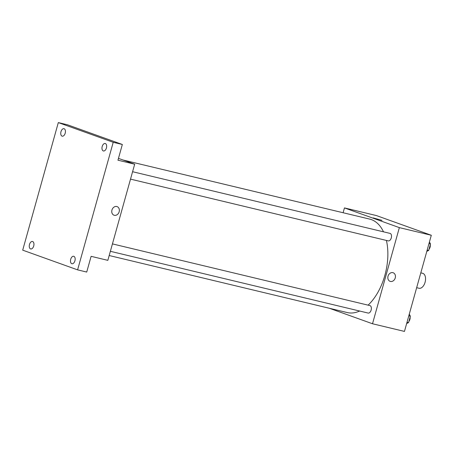 <?xml version="1.0" encoding="UTF-8"?>
<svg xmlns="http://www.w3.org/2000/svg" width="454" height="454" viewBox="0 0 454 454"><rect width="100%" height="100%" fill="white"/><g stroke="black" fill="none" stroke-linecap="round" stroke-linejoin="round"><path stroke-width="0.68" d="M416.664 287.683L419.059 288.256A7.69 4.466 -76.5 0 0 425.199 281.821A7.69 4.466 -76.5 0 0 422.646 273.302L420.807 272.86M343.111 212.739L344.461 207.915L376.4 215.565L431.3 235.268L404.457 331.414L372.513 323.759L329.383 308.277M344.461 207.915L399.355 227.619L431.3 235.268M399.355 227.619L372.513 323.759M393.181 272.758A4.563 3.706 -70.3 0 1 395.19 278.115A4.563 3.706 -70.3 0 1 390.412 281.446A4.563 3.706 -70.3 0 1 390.099 281.349A4.563 3.706 -70.3 0 1 388.147 275.799A4.563 3.706 -70.3 0 1 393.181 272.758A4.563 3.706 -70.3 0 1 395.196 278.115A4.563 3.706 -70.3 0 1 390.412 281.446A4.563 3.706 -70.3 0 1 390.094 281.349M109.193 255.523L347.293 312.568A48.056 27.932 -76.5 0 0 359.63 311.024M368.098 305.15A48.056 27.932 -76.5 0 0 386.411 240.433M383.499 231.829A48.056 27.932 -76.5 0 0 369.681 219.106L122.921 159.984M388.136 240.841A3.842 2.236 -76.5 0 0 388.278 240.881A3.842 2.236 -76.5 0 0 391.342 237.663A3.842 2.236 -76.5 0 0 390.065 233.401L132.591 171.714M367.984 313.022A3.842 2.236 -76.5 0 0 368.12 313.061A3.842 2.236 -76.5 0 0 371.19 309.844A3.842 2.236 -76.5 0 0 369.914 305.582L112.439 243.894M373.216 217.903L382.007 220.36M134.685 164.206L107.842 260.346L91.112 256.334L86.725 272.054L77.6 269.863L22.7 250.16L58.316 122.586L67.447 124.776L122.342 144.48L117.955 160.194L134.685 164.206L118.46 158.378M58.316 122.586L113.216 142.295L122.342 144.48M113.216 142.295L77.6 269.863M117.104 206.61A4.563 3.706 -70.3 0 1 119.113 211.967A4.563 3.706 -70.3 0 1 114.334 215.298A4.563 3.706 -70.3 0 1 114.022 215.207A4.563 3.706 -70.3 0 1 112.07 209.657A4.563 3.706 -70.3 0 1 117.104 206.61A4.563 3.706 -70.3 0 1 119.118 211.967A4.563 3.706 -70.3 0 1 114.334 215.298A4.563 3.706 -70.3 0 1 114.016 215.207M65.206 133.198A3.842 2.236 103.5 0 1 62.198 136.177A3.842 2.236 103.5 0 1 60.984 131.683A3.842 2.236 103.5 0 1 63.991 128.698A3.842 2.236 103.5 0 1 65.206 133.198M33.715 245.977A3.842 2.236 103.5 0 1 30.707 248.957A3.842 2.236 103.5 0 1 29.493 244.462A3.842 2.236 103.5 0 1 32.501 241.483A3.842 2.236 103.5 0 1 33.715 245.977M74.933 260.772A3.842 2.236 103.5 0 1 71.925 263.751A3.842 2.236 103.5 0 1 70.71 259.257A3.842 2.236 103.5 0 1 73.718 256.277A3.842 2.236 103.5 0 1 74.933 260.772M106.423 147.993A3.842 2.236 103.5 0 1 103.416 150.972A3.842 2.236 103.5 0 1 102.201 146.477A3.842 2.236 103.5 0 1 105.203 143.492A3.842 2.236 103.5 0 1 106.423 147.993M409.275 314.145L410.348 316.188L408.56 322.59L406.648 323.56M408.81 315.819L410.348 316.188M407.022 322.221L408.56 322.59M408.878 321.438A3.842 2.236 -76.5 0 0 410.115 317.011M429.433 241.965L430.5 244.008L428.712 250.409L426.8 251.38M428.962 243.639L430.5 244.008M427.174 250.041L428.712 250.409M429.036 249.257A3.842 2.236 -76.5 0 0 430.267 244.831M130.519 179.126L388.278 240.881M110.367 251.306L368.12 313.061"/></g></svg>

